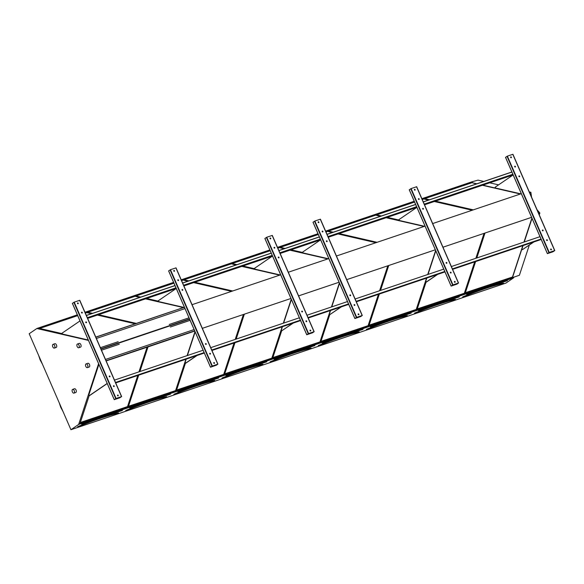 <?xml version="1.0" encoding="UTF-8"?>
<svg xmlns="http://www.w3.org/2000/svg" width="584" height="584" viewBox="0 0 584 584"><rect width="100%" height="100%" fill="white"/><g stroke="black" fill="none" stroke-linecap="round" stroke-linejoin="round"><path stroke-width="0.88" d="M77.344 314.834L36.916 328.464L29.2 333.734L70.934 429.722L78.65 424.444L98.587 363.679M78.65 424.444L513.635 277.816L505.919 283.087L70.934 429.722M552.938 251.792L547.376 253.646L549.237 252.441L554.676 250.609L552.938 251.792M531.586 217.336L442.971 247.207L531.593 217.343M521.308 193.691L432.686 223.562M435.336 249.784L346.714 279.656L435.336 249.791M425.05 226.139L336.435 256.011M339.078 282.233L298.585 295.884M328.799 258.588L288.306 272.239M202.334 328.339L290.956 298.468L202.327 328.332M280.67 274.808L192.048 304.687M194.698 330.902L106.076 360.773M184.413 307.257L95.791 337.129M119.793 397.806L114.23 399.66L116.092 398.456L121.523 396.624L119.793 397.806M503.474 283.357L503.496 283.349C493.385 285.561 479.814 290.131 462.769 297.081L462.74 296.979A62.043 7.92 -23.5 0 1 503.525 283.233M476.486 183.916L471.653 182.588L424.261 198.567L429.474 199.764M435.401 201.13L473.332 209.86M471.689 182.807L424.67 198.662M520.724 193.888L482.8 185.157M476.865 183.785L471.653 182.588M520.344 194.012L482.421 185.281M465.368 292.708L512.686 276.947L522.994 245.608M524.184 242.002L531.995 218.263M512.555 276.794L522.789 245.681M523.979 242.068L531.893 218.029M475.602 261.588L465.295 292.927L512.686 276.947M484.99 233.052L476.792 257.982M414.523 313.258L414.618 313.199A62.043 7.92 -23.5 0 1 455.396 299.453L455.403 299.468M414.494 201.86L376.14 214.788L381.345 215.985M387.28 217.35L399.127 220.08M428.364 200.137L423.531 198.816L422.13 199.283M423.561 199.034L422.217 199.487M414.582 202.057L376.549 214.883M472.595 210.109L434.671 201.378M428.736 200.013L423.531 198.816M472.215 210.24L434.292 201.502M417.239 308.929L464.557 293.175L474.865 261.836M476.055 258.23L484.253 233.301M464.426 293.022L474.661 261.902M475.851 258.296L484.048 233.374M426.079 282.065L417.166 309.148L464.557 293.175M407.282 315.681L407.282 315.681A62.043 7.92 -23.5 0 0 366.489 329.427L366.394 329.478M380.235 216.365L375.402 215.036L328.011 231.016L333.216 232.213M339.151 233.578L377.074 242.309M375.432 215.255L328.42 231.103M424.466 226.337L386.542 217.598M380.615 216.233L375.402 215.036M424.094 226.461L386.163 217.73M369.11 325.149L416.429 309.396L426.743 278.057M427.926 274.451L435.737 250.711M416.297 309.243L426.539 278.13M427.722 274.517L435.635 250.478M379.352 294.037L369.037 325.376L416.429 309.396M388.732 265.501L380.534 290.423M318.265 345.706L318.36 345.648A62.043 7.92 -23.5 0 1 359.138 331.902L359.145 331.916M318.243 234.308L279.882 247.236L285.094 248.434M291.022 249.799L302.87 252.529M332.106 232.585L327.274 231.257L325.872 231.731M327.303 231.483L325.96 231.936M318.331 234.505L280.291 247.331M376.337 242.557L338.413 233.826M332.486 232.461L327.274 231.257M375.965 242.688L338.034 233.95M320.981 341.377L368.3 325.624L378.614 294.285M379.797 290.671L388.002 265.749M368.168 325.471L378.41 294.351M379.593 290.744L387.798 265.822M329.821 314.513L320.908 341.596L368.3 325.624M270.137 361.927L270.231 361.876A62.043 7.92 -23.5 0 1 311.009 348.13L311.002 348.057M270.115 250.529L231.753 263.457L236.965 264.661M242.893 266.027L254.741 268.757M283.977 248.813L279.145 247.485L277.75 247.959M279.181 247.704L277.838 248.156M270.202 250.733L232.162 263.552M328.215 258.785L290.284 250.047M284.357 248.682L279.145 247.485M327.836 258.909L289.912 250.178M272.852 357.598L320.178 341.844L330.486 310.505M331.675 306.899L339.486 283.16M320.047 341.691L330.281 310.578M331.471 306.965L339.377 282.919M281.692 330.734L272.779 357.824L320.178 341.844M222.015 378.155L222.102 378.096A62.043 7.92 -23.5 0 1 262.888 364.35L262.888 364.365M222.132 378.198L222.132 378.198C239.177 371.249 252.748 366.679 262.837 364.482M235.848 265.034L231.016 263.705L183.624 279.685L188.836 280.882M194.764 282.247L232.695 290.985M231.052 263.932L184.033 279.78M280.086 275.006L242.163 266.275M236.228 264.91L231.016 263.705M279.707 275.137L241.783 266.399M224.731 373.826L272.049 358.072L282.357 326.733M283.547 323.12L291.358 299.388M271.918 357.919L282.152 326.799M283.342 323.193L291.255 299.147M234.965 342.706L224.657 374.045L272.049 358.072M244.353 314.177L236.155 339.1M173.886 394.375L173.974 394.324A62.043 7.92 -23.5 0 1 214.759 380.571L214.751 380.505M173.857 282.977L135.495 295.906L140.708 297.11M146.642 298.475L158.49 301.205M187.727 281.262L182.894 279.933L181.493 280.4M182.923 280.152L181.58 280.605M173.944 283.182L135.904 296M231.957 291.233L194.034 282.495M188.099 281.13L182.894 279.933M231.578 291.358L193.654 282.627M176.602 390.046L223.92 374.293L234.228 342.954M235.418 339.348L243.616 314.418M223.789 374.14L234.023 343.02M235.213 339.413L243.411 314.491M185.442 363.182L176.529 390.273L223.92 374.293M125.757 410.596L125.852 410.545A62.043 7.92 -23.5 0 1 166.63 396.799L166.637 396.813M139.598 297.482L134.765 296.154L87.374 312.133L92.579 313.331M98.513 314.696L136.349 323.412M134.794 296.38L87.782 312.228M183.741 307.432L145.905 298.723M139.977 297.358L134.765 296.154M183.361 307.564L145.525 298.847M128.473 406.274L175.791 390.521L186.106 359.175M187.289 355.568L195.1 331.829M175.66 390.368L185.902 359.248M187.084 355.641L194.998 331.595M138.707 375.154L128.4 406.493L175.791 390.521M148 346.925L139.897 371.548M483.793 181.456L478.026 180.127L471.901 181.828L421.874 198.691M414.239 201.268L325.616 231.14M317.981 233.717L277.488 247.368M269.859 249.937L181.237 279.809M173.601 282.386L84.979 312.257M513.635 277.816L513.796 277.159L78.811 423.794M77.453 315.09L36.916 328.464M472.412 181.945L421.984 198.947M414.348 201.517L325.726 231.395M318.09 233.965L277.597 247.616M269.969 250.193L181.347 280.064M173.711 282.641L85.089 312.513M77.482 315.148L37.427 328.58M472.427 182.018L422.013 199.013M414.377 201.582L325.755 231.461M318.119 234.031L277.626 247.682M269.99 250.259L181.376 280.13M173.74 282.7L85.118 312.579M77.599 315.426L39.245 328.354L62.233 333.647M91.849 313.579L86.636 312.382L85.235 312.849M135.612 323.66L97.776 314.944M88.461 340.399L37.442 328.646M529.294 191.932L530.863 192.289L529.637 192.705M489.721 182.821L498.583 184.858M339.085 282.24L298.592 295.891M179.12 336.165L194.735 330.982M89.184 395.631L80.271 422.721L127.662 406.741L137.977 375.402M139.16 371.796L147.263 347.159L194.764 331.062M529.33 245.061L519.395 275.268L513.796 277.159M537.024 209.7L539.871 213.021L539.266 214.868M539.871 213.021L538.645 213.437M513.84 277.21L78.855 423.845M530.863 192.289L531.542 197.093M80.344 422.495L127.531 406.588L137.773 375.468M138.956 371.862L147.095 347.137M91.469 313.71L86.666 312.601L85.322 313.053M77.694 315.63L39.654 328.449M135.232 323.784L97.397 315.075M118.515 413.019L118.515 413.019A62.043 7.92 -23.5 0 0 77.723 426.773L77.628 426.824M72.409 303.359L74.212 302.154L79.774 300.293L121.603 396.602M121.435 396.697L119.903 397.733L114.442 399.573L115.982 398.529L121.435 396.697M113.478 386.258A0.467 0.38 55.7 0 0 114.114 386.52A0.467 0.38 55.7 0 0 113.588 385.754A0.467 0.38 55.7 0 0 113.478 386.258M82.256 312.513A0.467 0.38 55.7 0 0 81.629 312.257A0.467 0.38 55.7 0 0 82.154 313.024A0.467 0.38 55.7 0 0 82.256 312.513M109.259 376.541A0.467 0.38 55.7 0 0 109.887 376.804A0.467 0.38 55.7 0 0 109.361 376.038A0.467 0.38 55.7 0 0 109.259 376.541M86.483 322.229A0.467 0.38 55.7 0 0 85.855 321.974A0.467 0.38 55.7 0 0 86.381 322.74A0.467 0.38 55.7 0 0 86.483 322.229M117.523 395.55A0.467 0.38 55.7 0 0 118.15 395.813A0.467 0.38 55.7 0 0 117.625 395.047A0.467 0.38 55.7 0 0 117.523 395.55M78.219 303.22A0.467 0.38 55.7 0 0 77.592 302.965A0.467 0.38 55.7 0 0 78.11 303.731A0.467 0.38 55.7 0 0 78.219 303.22M113.537 385.798A0.467 0.38 -124.3 0 1 114.055 386.55M81.578 312.301A0.467 0.38 -124.3 0 1 82.096 313.053M109.31 376.081A0.467 0.38 -124.3 0 1 109.828 376.833M85.804 322.01A0.467 0.38 -124.3 0 1 86.322 322.769M117.574 395.091A0.467 0.38 -124.3 0 1 118.092 395.842M77.541 303.008A0.467 0.38 -124.3 0 1 78.059 303.76M98.886 364.372L88.848 394.864L89.586 395.587L107.222 383.542M89.221 395.711L107.179 383.44M79.993 320.93L62.035 333.194L62.4 334.041L88.286 340.005M168.659 270.91L170.47 269.706L176.032 267.852L217.854 364.153M216.401 365.197L210.488 367.212L212.342 366.007L217.781 364.175L216.401 365.197M217.686 364.255L216.153 365.285L210.7 367.124L212.233 366.08L217.686 364.248M209.736 353.809A0.467 0.38 55.7 0 0 210.364 354.072A0.467 0.38 55.7 0 0 209.846 353.305A0.467 0.38 55.7 0 0 209.736 353.809M178.514 280.064A0.467 0.38 55.7 0 0 177.886 279.809A0.467 0.38 55.7 0 0 178.412 280.576A0.467 0.38 55.7 0 0 178.514 280.064M205.51 344.093A0.467 0.38 55.7 0 0 206.145 344.356A0.467 0.38 55.7 0 0 205.619 343.589A0.467 0.38 55.7 0 0 205.51 344.093M182.741 289.781A0.467 0.38 55.7 0 0 182.113 289.525A0.467 0.38 55.7 0 0 182.631 290.292A0.467 0.38 55.7 0 0 182.741 289.781M213.781 363.102A0.467 0.38 55.7 0 0 214.408 363.365A0.467 0.38 55.7 0 0 213.883 362.598A0.467 0.38 55.7 0 0 213.781 363.102M174.477 270.772A0.467 0.38 55.7 0 0 173.842 270.516A0.467 0.38 55.7 0 0 174.368 271.283A0.467 0.38 55.7 0 0 174.477 270.772M209.795 353.349A0.467 0.38 -124.3 0 1 210.306 354.101M177.835 279.853A0.467 0.38 -124.3 0 1 178.354 280.605M205.568 343.633A0.467 0.38 -124.3 0 1 206.086 344.385M182.062 289.569A0.467 0.38 -124.3 0 1 182.573 290.321M213.832 362.642A0.467 0.38 -124.3 0 1 214.35 363.394M173.791 270.56A0.467 0.38 -124.3 0 1 174.309 271.312M264.917 238.462L266.727 237.257L272.29 235.403L314.112 331.705M312.652 332.749L306.739 334.771L308.6 333.559L314.039 331.727L312.652 332.749M313.944 331.807L312.411 332.836L306.95 334.676L308.491 333.632L313.944 331.8M305.994 321.361A0.467 0.38 55.7 0 0 306.622 321.623A0.467 0.38 55.7 0 0 306.096 320.857A0.467 0.38 55.7 0 0 305.994 321.361M274.772 247.623A0.467 0.38 55.7 0 0 274.137 247.361A0.467 0.38 55.7 0 0 274.662 248.127A0.467 0.38 55.7 0 0 274.772 247.623M301.767 311.652A0.467 0.38 55.7 0 0 302.395 311.907A0.467 0.38 55.7 0 0 301.87 311.141A0.467 0.38 55.7 0 0 301.767 311.652M278.991 257.332A0.467 0.38 55.7 0 0 278.364 257.077A0.467 0.38 55.7 0 0 278.889 257.843A0.467 0.38 55.7 0 0 278.991 257.332M310.031 330.654A0.467 0.38 55.7 0 0 310.659 330.916A0.467 0.38 55.7 0 0 310.141 330.15A0.467 0.38 55.7 0 0 310.031 330.654M270.728 238.33A0.467 0.38 55.7 0 0 270.1 238.068A0.467 0.38 55.7 0 0 270.626 238.834A0.467 0.38 55.7 0 0 270.728 238.33M306.045 320.901A0.467 0.38 -124.3 0 1 306.563 321.653M274.093 247.404A0.467 0.38 -124.3 0 1 274.604 248.156M301.826 311.184A0.467 0.38 -124.3 0 1 302.337 311.936M278.312 257.121A0.467 0.38 -124.3 0 1 278.831 257.873M310.089 330.194A0.467 0.38 -124.3 0 1 310.6 330.945M270.049 238.111A0.467 0.38 -124.3 0 1 270.567 238.863M313.046 222.241L314.849 221.029L320.419 219.175L362.241 315.484M360.781 316.528L354.868 318.543L356.729 317.338L362.168 315.506L360.781 316.528M362.073 315.579L360.54 316.616L355.079 318.448L356.62 317.411L362.073 315.579M354.123 305.14A0.467 0.38 55.7 0 0 354.751 305.396A0.467 0.38 55.7 0 0 354.225 304.629A0.467 0.38 55.7 0 0 354.123 305.14M322.901 231.395A0.467 0.38 55.7 0 0 322.266 231.14A0.467 0.38 55.7 0 0 322.791 231.906A0.467 0.38 55.7 0 0 322.901 231.395M349.896 295.424A0.467 0.38 55.7 0 0 350.524 295.687A0.467 0.38 55.7 0 0 349.998 294.92A0.467 0.38 55.7 0 0 349.896 295.424M327.12 241.112A0.467 0.38 55.7 0 0 326.493 240.849A0.467 0.38 55.7 0 0 327.018 241.615A0.467 0.38 55.7 0 0 327.12 241.112M358.16 314.433A0.467 0.38 55.7 0 0 358.788 314.688A0.467 0.38 55.7 0 0 358.262 313.922A0.467 0.38 55.7 0 0 358.16 314.433M318.857 222.102A0.467 0.38 55.7 0 0 318.229 221.847A0.467 0.38 55.7 0 0 318.754 222.613A0.467 0.38 55.7 0 0 318.857 222.102M354.174 304.673A0.467 0.38 -124.3 0 1 354.692 305.432M322.215 231.176A0.467 0.38 -124.3 0 1 322.733 231.936M349.947 294.957A0.467 0.38 -124.3 0 1 350.466 295.716M326.441 240.893A0.467 0.38 -124.3 0 1 326.96 241.652M358.218 313.966A0.467 0.38 -124.3 0 1 358.729 314.725M318.178 221.883A0.467 0.38 -124.3 0 1 318.696 222.643M409.296 189.793L411.107 188.581L416.669 186.727L458.491 283.036M457.038 284.079L451.125 286.094L452.98 284.89L458.418 283.058L457.038 284.079M458.323 283.13L456.798 284.167L451.337 285.999L452.87 284.963L458.323 283.13M450.374 272.692A0.467 0.38 55.7 0 0 451.001 272.954A0.467 0.38 55.7 0 0 450.483 272.188A0.467 0.38 55.7 0 0 450.374 272.692M419.151 198.947A0.467 0.38 55.7 0 0 418.524 198.691A0.467 0.38 55.7 0 0 419.049 199.458A0.467 0.38 55.7 0 0 419.151 198.947M446.147 262.975A0.467 0.38 55.7 0 0 446.782 263.238A0.467 0.38 55.7 0 0 446.256 262.471A0.467 0.38 55.7 0 0 446.147 262.975M423.378 208.663A0.467 0.38 55.7 0 0 422.75 208.4A0.467 0.38 55.7 0 0 423.269 209.167A0.467 0.38 55.7 0 0 423.378 208.663M454.418 281.984A0.467 0.38 55.7 0 0 455.046 282.247A0.467 0.38 55.7 0 0 454.52 281.473A0.467 0.38 55.7 0 0 454.418 281.984M415.114 189.654A0.467 0.38 55.7 0 0 414.479 189.398A0.467 0.38 55.7 0 0 415.005 190.165A0.467 0.38 55.7 0 0 415.114 189.654M450.432 272.224A0.467 0.38 -124.3 0 1 450.943 272.983M418.472 198.728A0.467 0.38 -124.3 0 1 418.991 199.487M446.205 262.515A0.467 0.38 -124.3 0 1 446.724 263.267M422.699 208.444A0.467 0.38 -124.3 0 1 423.21 209.203M454.469 281.517A0.467 0.38 -124.3 0 1 454.987 282.276M414.436 189.435A0.467 0.38 -124.3 0 1 414.947 190.194M505.554 157.344L507.365 156.14L512.927 154.278L554.749 250.587M554.581 250.682L553.048 251.719L547.588 253.558L549.128 252.514L554.581 250.682M546.631 240.243A0.467 0.38 55.7 0 0 547.259 240.506A0.467 0.38 55.7 0 0 546.734 239.739A0.467 0.38 55.7 0 0 546.631 240.243M515.409 166.498A0.467 0.38 55.7 0 0 514.781 166.243A0.467 0.38 55.7 0 0 515.3 167.009A0.467 0.38 55.7 0 0 515.409 166.498M542.405 230.527A0.467 0.38 55.7 0 0 543.032 230.789A0.467 0.38 55.7 0 0 542.514 230.023A0.467 0.38 55.7 0 0 542.405 230.527M519.629 176.215A0.467 0.38 55.7 0 0 519.001 175.959A0.467 0.38 55.7 0 0 519.526 176.726A0.467 0.38 55.7 0 0 519.629 176.215M550.668 249.536A0.467 0.38 55.7 0 0 551.296 249.799A0.467 0.38 55.7 0 0 550.778 249.032A0.467 0.38 55.7 0 0 550.668 249.536M511.365 157.206A0.467 0.38 55.7 0 0 510.737 156.95A0.467 0.38 55.7 0 0 511.263 157.716A0.467 0.38 55.7 0 0 511.365 157.206M546.682 239.776A0.467 0.38 -124.3 0 1 547.201 240.535M514.73 166.287A0.467 0.38 -124.3 0 1 515.241 167.039M542.463 230.067A0.467 0.38 -124.3 0 1 542.974 230.819M518.95 175.996A0.467 0.38 -124.3 0 1 519.468 176.755M550.727 249.069A0.467 0.38 -124.3 0 1 551.245 249.828M510.686 156.994A0.467 0.38 -124.3 0 1 511.204 157.746M195.136 331.924L187.369 355.546M186.179 359.153L185.106 362.416L185.843 363.138L197.034 355.495M185.471 363.263L196.669 355.619M176.251 288.481L158.293 300.753L158.658 301.592L183.85 307.396M291.394 299.475L283.62 323.098M282.437 326.704L281.364 329.967L281.729 330.814L293.292 323.047M281.729 330.814L292.92 323.171M272.509 256.033L254.544 268.304L254.916 269.144L280.196 274.969M339.523 283.247L331.748 306.87M330.566 310.476L329.486 313.747L329.858 314.594L341.421 306.819M329.858 314.594L341.049 306.943M320.631 239.812L302.673 252.076L303.045 252.923L328.325 258.741M435.781 250.806L428.006 274.422M426.816 278.035L425.743 281.298L426.481 282.021L437.671 274.37M426.108 282.145L437.306 274.495M416.888 207.364L398.93 219.628L399.295 220.475L424.583 226.3M532.031 218.358L524.264 241.973M523.074 245.587L522.001 248.85L522.366 249.697L533.929 241.922M522.366 249.697L533.564 242.046M513.146 174.915L495.188 187.179L495.553 188.026L520.833 193.852M511.949 172.046L423.283 201.933M415.691 204.495L327.025 234.381M319.433 236.943L278.897 250.602M271.268 253.179L182.646 283.05M175.01 285.627L86.388 315.499M512.905 174.244L424.239 204.13M416.647 206.685L327.982 236.578M320.39 239.133L279.853 252.799M272.217 255.376L183.602 285.248M175.966 287.824L87.344 317.696M513.117 174.93L424.524 204.794M416.859 207.378L328.274 237.243M320.609 239.827L280.145 253.471M272.48 256.055L183.887 285.919M176.222 288.503L87.636 318.368M540.039 236.659L451.374 266.545M443.789 269.107L355.123 298.993M347.531 301.556L306.994 315.221M299.358 317.791L210.736 347.662M203.101 350.239L114.486 380.111M541.069 239.024L452.403 268.91M444.818 271.472L356.152 301.359M348.56 303.921L308.023 317.587M300.388 320.156L211.766 350.028M204.13 352.605L115.515 382.476M541.105 239.214L452.483 269.085M444.847 271.662L356.225 301.534M348.59 304.111L308.096 317.762M300.468 320.331L211.846 350.21M204.21 352.78L115.588 382.659M511.869 171.988L423.254 201.86M415.618 204.436L326.996 234.308M319.36 236.885L278.867 250.536M271.231 253.106L182.609 282.984M174.981 285.554L86.359 315.433M541.215 239.469L452.593 269.341M444.957 271.918L356.335 301.789M348.706 304.366L308.213 318.017M300.577 320.587L211.956 350.466M204.32 353.035L115.698 382.914M101.485 350.225L119.282 344.224M170.345 327.011L190.15 320.331M119.903 356.05L178.806 336.355M108.88 359.766L119.662 356.291M147.263 347.159L106.142 360.941M86.096 363.898L87.928 363.277A1.971 1.088 71.4 0 1 89.345 364.241A1.971 1.088 71.4 0 1 89.68 366.453A1.971 1.088 71.4 0 1 89.191 367.022L87.352 367.643A1.971 1.088 71.4 0 1 85.695 366.117A1.971 1.088 71.4 0 1 86.096 363.898A1.971 1.088 71.4 0 1 87.505 364.854A1.971 1.088 71.4 0 1 87.841 367.073A1.971 1.088 71.4 0 1 87.352 367.643M72.664 389.382L74.496 388.761A1.971 1.088 71.4 0 1 76.161 390.287A1.971 1.088 71.4 0 1 75.759 392.506L73.927 393.127A1.971 1.088 71.4 0 1 72.511 392.163A1.971 1.088 71.4 0 1 72.175 389.951A1.971 1.088 71.4 0 1 72.664 389.382A1.971 1.088 71.4 0 1 74.321 390.908A1.971 1.088 71.4 0 1 73.927 393.127M77.446 344.005L79.278 343.392A1.971 1.088 71.4 0 1 79.643 343.377A1.971 1.088 71.4 0 1 81.03 345.224A1.971 1.088 71.4 0 1 80.541 347.13L78.709 347.75A1.971 1.088 71.4 0 1 77.044 346.224A1.971 1.088 71.4 0 1 77.446 344.005A1.971 1.088 71.4 0 1 77.811 343.998A1.971 1.088 71.4 0 1 79.19 345.837A1.971 1.088 71.4 0 1 78.709 347.75M53.078 344.341L54.918 343.721A1.971 1.088 71.4 0 1 55.276 343.713A1.971 1.088 71.4 0 1 56.663 345.553A1.971 1.088 71.4 0 1 56.174 347.465L54.341 348.086A1.971 1.088 71.4 0 1 52.677 346.56A1.971 1.088 71.4 0 1 53.078 344.341A1.971 1.088 71.4 0 1 53.443 344.326A1.971 1.088 71.4 0 1 54.83 346.173A1.971 1.088 71.4 0 1 54.341 348.086M189.048 317.798L169.243 324.47M118.18 341.691L100.382 347.684M95.82 337.194L168.769 312.557M168.769 312.484L179.792 308.841M98.338 336.238L109.332 332.515L98.594 336.209M179.529 308.87L184.486 307.308M146.73 319.915L157.446 316.294L146.723 319.988M157.746 316.2L168.469 312.579L157.746 316.272M466.704 294.175L507.401 280.568L466.66 294.409M462.718 296.876A62.138 7.935 -23.5 0 1 503.554 283.109M418.575 310.403L459.272 296.789L418.458 310.578M459.25 296.913L418.553 310.63M414.589 313.097A62.138 7.935 -23.5 0 1 455.425 299.329M370.446 326.624L411.151 313.017L370.409 326.858M366.46 329.325A62.138 7.935 -23.5 0 1 407.304 315.557M322.317 342.844L363.022 329.237L322.2 343.012M363 329.361L322.302 343.078M318.331 345.546A62.138 7.935 -23.5 0 1 359.175 331.778M274.195 359.072L314.893 345.465L274.02 359.189M314.9 345.567L274.151 359.306M270.202 361.773A62.138 7.935 -23.5 0 1 311.046 348.006M226.066 375.293L266.764 361.686L226.023 375.527M266.742 361.81L225.942 375.461M222.073 377.994A62.138 7.935 -23.5 0 1 262.917 364.226M177.938 391.521L218.635 377.914L177.813 391.689M218.613 378.031L177.916 391.754M173.952 394.222A62.138 7.935 -23.5 0 1 214.788 380.454M129.809 407.741L170.506 394.134L129.772 407.975M170.543 394.142L129.685 407.909M125.823 410.442A62.138 7.935 -23.5 0 1 166.666 396.675M77.694 426.67A62.138 7.935 -23.5 0 1 118.537 412.903M122.363 410.479L81.563 424.145M40.062 358.722A23.966 19.768 55.7 0 0 40.442 359.635A23.966 19.768 55.7 0 0 40.851 360.54M60.67 406.114A23.966 19.768 55.7 0 0 61.05 407.026A23.966 19.768 55.7 0 0 61.459 407.931M81.68 423.969L122.392 410.245M122.421 410.355L81.665 424.196M72.394 303.322L114.267 399.624M73.861 302.315L115.742 398.616M74.212 302.154L116.092 398.456M79.65 300.322L121.523 396.624M119.705 397.273L119.903 397.733M119.764 397.259L119.961 397.704M168.645 270.874L210.517 367.175M170.119 269.866L211.992 366.168M170.47 269.706L212.342 366.007M175.908 267.873L217.781 364.175M215.956 364.825L216.153 365.285M216.022 364.81L216.211 365.255M264.902 238.425L306.775 334.727M266.377 237.418L308.25 333.727M266.727 237.257L308.6 333.559M272.159 235.425L314.039 331.727M312.214 332.384L312.411 332.836M312.272 332.362L312.469 332.807M313.031 222.205L354.904 318.506M314.499 221.197L356.379 317.499M314.849 221.029L356.729 317.338M320.287 219.197L362.168 315.506M360.343 316.156L360.54 316.616M360.401 316.134L360.598 316.586M409.282 189.756L451.155 286.058M410.756 188.749L452.629 285.05M411.107 188.581L452.98 284.89M416.545 186.749L458.418 283.058M456.593 283.707L456.798 284.167M456.659 283.685L456.856 284.138M505.54 157.308L547.412 253.609M507.014 156.3L548.887 252.602M507.365 156.14L549.237 252.441M512.803 154.3L554.676 250.609M552.851 251.259L553.048 251.719M552.909 251.237L553.106 251.689M100.995 349.101L189.661 319.214M105.5 359.445L194.165 329.558M108.916 359.744L119.669 356.123M119.939 356.028L130.692 352.407M130.962 352.313L141.715 348.692M141.978 348.597L156.775 343.611M157.045 343.523L167.798 339.895M168.068 339.808L178.821 336.18M179.084 336.092L189.837 332.464M190.107 332.376L194.713 330.821M106.047 360.715L108.646 359.839M106.113 360.861L108.639 360.007M189.537 318.915L100.871 348.809M185.04 308.571L96.375 338.464M98.302 336.238L95.776 337.085L98.309 336.231M109.602 332.427L120.348 328.799L109.617 332.42M131.363 325.091L120.64 328.704L131.371 325.084M146.431 320.01L131.663 324.989L146.438 320.01M179.777 308.768L184.398 307.213L179.792 308.768M466.565 294.358L507.386 280.685M455.345 299.585C445.256 301.782 431.685 306.359 414.64 313.301M370.314 326.806L411.136 313.133M407.216 315.805C397.127 318.003 383.557 322.58 366.511 329.529M359.087 332.033C348.998 334.231 335.435 338.8 318.382 345.75M310.958 348.254C300.869 350.451 287.306 355.028 270.261 361.978M214.708 380.702C204.619 382.9 191.048 387.477 174.003 394.426M166.579 396.923C156.49 399.127 142.919 403.697 125.874 410.647M42.428 364.161L40.15 359.941L38.646 355.452M63.035 411.552L60.758 407.333L59.254 402.851M118.45 413.151C108.361 415.348 94.798 419.925 77.745 426.875M72.358 303.359L114.23 399.66M79.774 300.293L121.654 396.602M168.608 270.91L210.488 367.212M176.032 267.852L217.905 364.153M264.866 238.462L306.739 334.771M272.29 235.403L314.163 331.705M312.995 222.241L354.868 318.543M320.419 219.175L362.292 315.484M409.245 189.793L451.125 286.094M416.669 186.727L458.542 283.036M505.503 157.344L547.376 253.646M512.927 154.278L554.8 250.587"/></g></svg>
